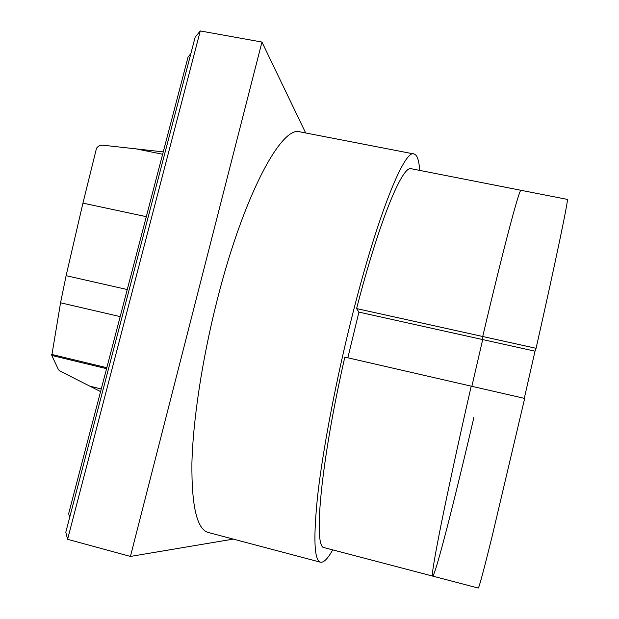 <?xml version="1.0" encoding="UTF-8"?>
<svg xmlns="http://www.w3.org/2000/svg" width="619" height="619" viewBox="0 0 619 619"><rect width="100%" height="100%" fill="white"/><g stroke="black" fill="none" stroke-linecap="round" stroke-linejoin="round"><path stroke-width="0.93" d="M190.861 53.629L188.06 57.018L68.663 513.646L69.653 517.484M200.277 30.95L67.587 539.311L65.8 532.232L195.155 37.194L200.277 30.95L261.953 42.053L130.423 556.435L233.278 539.103M67.587 539.311L130.423 556.435M305.678 132.969L261.953 42.053M432.658 576.096L478.247 588.05C478.936 588.22 483.501 571.275 491.919 537.207L524.672 398.435L471.214 386.155C459.128 439.033 448.071 490.008 441.154 524.339C434.337 558.524 431.505 575.778 432.658 576.096C431.505 575.778 434.337 558.524 441.154 524.339C448.071 490.008 459.128 439.033 471.214 386.155L344.822 357.109C320.278 464.513 313.137 548.898 324.426 547.707L432.658 576.096C435.281 576.096 454.818 499.262 473.93 417.268M471.864 386.302L482.696 339.576L482.727 336.504C504.067 245.758 519.612 187.743 521.043 190.304C519.612 187.743 504.067 245.758 482.727 336.504L536.077 348.311L535.009 351.182L482.696 339.576L471.864 386.302M535.009 351.182L524.285 398.35M347.847 357.805L358.919 312.123L356.59 308.587C379.401 220.155 402.652 164.84 411.248 168.739L567.29 199.388C568.954 197.407 556.76 256.583 536.077 348.311M320.487 562.207L208.301 532.487C197.02 529.454 191.557 506.412 191.905 463.36C192.95 420.44 202.212 359.082 217.052 300.571C243.569 194.931 281.846 124.891 300.083 131.886L414.01 153.976C404.153 148.49 374.789 221.935 348.667 330.213C334.121 390.171 322.569 452.419 317.694 495.293C313.229 538.205 314.158 560.505 320.487 562.207C323.698 562.81 327.768 558.702 332.705 549.873M419.643 170.395C419.048 160.298 417.167 154.827 414.01 153.976M356.59 308.587L482.727 336.504L482.696 339.576L358.919 312.123M106.569 368.669L51.795 355.453L58.441 369.675L59.617 370.858L100.58 391.603M146.316 216.665L82.938 203.133L66.109 275.679L60.561 302.792L51.795 355.453M163.254 151.887L102.886 145.202C100.27 145.032 98.142 146.053 96.51 148.243L82.938 203.133M101.261 388.98L89.917 386.202M106.824 367.709L51.648 354.408M120.187 316.611L60.561 302.792M127.259 289.545L66.109 275.679M162.635 154.247L135.267 148.707"/></g></svg>
